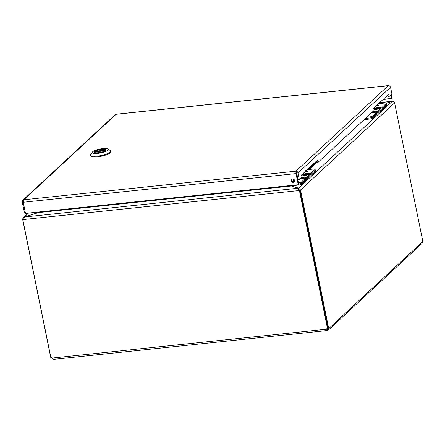 <?xml version="1.0" encoding="UTF-8"?>
<svg xmlns="http://www.w3.org/2000/svg" width="445" height="445" viewBox="0 0 445 445"><rect width="100%" height="100%" fill="white"/><g stroke="black" fill="none" stroke-linecap="round" stroke-linejoin="round"><path stroke-width="0.67" d="M23.201 201.858L22.25 201.958L22.817 200.25L23.819 199.777L23.223 202.269L296.008 173.595L295.903 171.18C296.993 171.208 297.688 171.803 297.994 172.971L390.549 87.27C390.176 86.185 389.397 85.663 388.224 85.701L388.808 85.707M388.441 85.612L116.251 114.22L115.222 114.688L22.817 200.25M295.903 171.18L23.819 199.777L116.134 114.304L388.224 85.701L295.903 171.18L296.709 173.105L297.994 172.971L299.346 179.635L302.005 177.177A3.365 0.812 168.5 0 1 305.52 177.294A3.365 0.812 168.5 0 1 303.651 178.439A3.365 0.812 168.5 0 1 300.03 179.007M390.549 87.27L391.906 93.939L389.253 96.393L388.802 94.173L372.838 108.953L373.288 111.178L317.969 162.397L317.513 160.172L301.549 174.952L302.005 177.177M387.545 95.553A1.758 1.585 47.2 0 1 387.128 95.72M390.704 95.052L391.4 98.478L391.839 98.072L391.144 94.646M22.25 201.958L24.514 213.072L25.398 212.977M23.223 202.269L25.482 213.383L298.272 184.708L296.008 173.595L296.448 173.183L296.164 172.476M292.682 179.046A1.758 1.585 -132.8 0 0 291.859 181.794A1.758 1.585 -132.8 0 0 294.484 180.064A1.758 1.585 -132.8 0 0 292.682 179.046M296.709 173.105L298.061 179.769L299.346 179.635M317.969 162.397L316.684 162.531L316.412 161.196M389.253 96.393L387.968 96.532L387.695 95.197M387.706 95.258A1.758 1.585 47.2 0 1 386.688 96.126M391.4 98.478L383.217 99.341M298.272 184.708L298.712 184.302L296.448 173.183M292.07 179.246A1.758 1.585 -132.8 0 0 294.418 181.777M98.262 152.752A5.93 1.435 168.5 0 1 94.334 152.19A5.93 1.435 168.5 0 1 99.858 149.603A5.93 1.435 168.5 0 1 105.96 149.826A5.93 1.435 168.5 0 1 98.262 152.752M92.627 151.801A8.105 1.958 168.5 0 1 100.259 148.986A8.105 1.958 168.5 0 1 107.74 148.964A8.105 1.958 168.5 0 1 100.537 152.93A8.105 1.958 168.5 0 1 92.36 152.095A8.105 1.958 168.5 0 1 92.627 151.801M92.36 152.095L90.663 154.493A10.313 2.498 -11.5 0 0 90.468 155.166A10.313 2.498 -11.5 0 0 94.913 156.301A10.313 2.498 -11.5 0 0 97.299 156.139A10.313 2.498 -11.5 0 0 110.683 151.055A10.313 2.498 -11.5 0 0 110.238 150.51L107.74 148.964M90.468 155.166L90.608 155.867A10.313 2.498 -11.5 0 0 97.444 156.84A10.313 2.498 -11.5 0 0 110.822 151.756L110.683 151.055M95.191 151.828L95.23 151.217A5.818 1.407 168.5 0 1 101.516 149.353A5.818 1.407 168.5 0 1 105.849 149.848A5.818 1.407 168.5 0 1 105.81 150.104L105.821 150.466M94.501 152.44L94.446 152.168A5.818 1.407 168.5 0 0 98.779 152.663A5.818 1.407 168.5 0 0 105.064 150.799L105.265 150.989M327.959 328.221L328.644 328.149A1.307 0.467 -96 0 1 328.649 328.149A1.307 0.467 -96 0 1 328.955 328.382L328.549 329.945L327.509 330.446A1.307 0.317 -11.5 0 0 327.231 330.535L53.361 359.393M328.549 329.945L422.044 243.376L422.617 241.663A1.307 0.467 -96 0 1 422.75 241.023L394.615 102.906C394.242 101.777 393.447 101.271 392.217 101.399L298.545 188.129L300.57 189.982L299.262 190.171M326.619 329.255L326.964 329.217L327.231 330.535C326.48 330.807 326.146 330.374 326.224 329.244L52.382 358.03L53.389 359.321M53.25 359.276L51.042 357.596M326.964 329.217L326.663 328.833L326.964 329.217A1.307 0.317 168.5 0 1 327.242 329.133L327.509 330.446M422.617 241.663L328.955 328.382L327.743 328.51M327.242 329.133L327.743 328.666M328.644 328.149L300.542 190.009M326.697 328.777A1.307 1.179 -132.8 0 0 326.663 328.833L326.224 329.244A1.307 1.179 -132.8 0 1 327.537 328.699L327.976 328.293L299.863 190.11L299.424 190.516L327.537 328.699M299.424 190.516L298.589 190.605L298.289 188.207L291.408 185.999L38.448 212.588L24.414 216.999L23.63 219.507L22.795 219.596L23.579 219.151M52.382 358.03A1.307 1.179 -132.8 0 0 50.908 357.78L22.795 219.596M23.579 219.124L22.628 219.224L50.73 357.368M22.628 219.224L23.229 217.483L24.291 216.96L38.326 212.549L38.949 211.965M379.624 102.667L392.935 101.388M299.257 190.143L300.57 189.982L394.615 102.906M23.63 219.507L298.589 190.605L299.863 190.11M386.338 103.162L392.106 101.432M291.853 185.743L291.703 186.105L298.545 188.129L299.285 190.115M386.382 103.229L392.217 101.399M299.029 190.193L298.556 189.526M298.834 189.754L298.289 188.207L24.414 216.999M24.314 217.065L28.491 213.066M22.656 219.196L23.574 219.096M289.656 185.459L291.408 185.999M38.448 212.588L40.35 211.67M38.337 212.621L38.954 212.098M290.507 185.52L290.696 185.954M386.349 104.658L386.51 105.471A2.336 0.567 168.5 0 1 386.394 105.71L373.027 118.086A2.336 0.567 168.5 0 1 370.112 118.999L364.16 119.627M315.054 170.663L315.221 171.481A2.336 0.567 168.5 0 1 315.099 171.714L301.732 184.091A2.336 0.567 168.5 0 1 298.823 185.009L291.436 185.787L291.369 185.432M380.186 108.057A2.993 0.723 168.5 0 1 376.998 109.159A2.993 0.723 168.5 0 1 374.473 108.947A2.993 0.723 168.5 0 1 377.26 107.64A2.993 0.723 168.5 0 1 380.341 107.751A2.993 0.723 168.5 0 1 380.186 108.057M377.265 108.841L376.392 108.93L376.826 108.536L375.569 108.663L375.864 108.391L378.417 107.768L377.989 108.168L379.246 108.035L377.265 108.841M376.826 108.536L377.054 108.864M377.321 108.786L377.121 108.257M377.549 107.862L377.766 108.435M373.166 111.289A2.993 0.723 168.5 0 1 376.442 111.361A2.993 0.723 168.5 0 1 372.56 112.835A2.993 0.723 168.5 0 1 371.453 112.88M372.454 111.945L373.655 111.467L375.346 111.645L373.366 112.446L372.159 112.223M373.227 111.867L373.422 112.396M373.155 112.468L372.927 112.14M373.655 111.467L373.872 112.04M386.483 104.536A2.336 0.567 -11.5 0 0 386.599 104.297L386.388 103.246A2.336 0.567 168.5 0 1 386.266 103.485L386.483 104.536L372.993 117.018L372.782 115.973L386.266 103.485M365.462 118.42L370.079 117.936A2.336 0.567 -11.5 0 0 372.993 117.018M380.653 108.007A3.499 0.846 168.5 0 1 377.299 109.231A3.499 0.846 168.5 0 1 374.1 109.209A3.499 0.846 168.5 0 1 377.238 107.523A3.499 0.846 168.5 0 1 380.786 107.851A3.499 0.846 168.5 0 1 380.653 108.007M373.283 111.139A3.499 0.846 168.5 0 1 376.893 111.456A3.499 0.846 168.5 0 1 376.754 111.617A3.499 0.846 168.5 0 1 371.275 113.041M378.556 103.657A0.506 0.456 -132.8 0 0 378.723 103.668L384.836 103.023A2.336 0.567 168.5 0 1 386.388 103.246M372.782 115.973A2.336 0.567 168.5 0 1 369.867 116.885L366.769 117.213M375.686 106.311L378.411 105.576L378.712 105.304L378.05 105.02M377.466 104.664L378.044 105.103L377.054 104.569M372.866 109.092L376.019 106.005M376.203 105.359L377.744 105.382L377.165 104.942M373.099 111.35A2.809 0.679 168.5 0 1 375.38 111.094A2.809 0.679 168.5 0 1 376.225 111.556A2.809 0.679 168.5 0 1 374.312 112.468A2.809 0.679 168.5 0 1 371.519 112.819M373.288 111.172A3.365 0.812 168.5 0 1 376.809 111.289A3.365 0.812 168.5 0 1 374.94 112.435A3.365 0.812 168.5 0 1 371.319 112.997M378.3 107.523A2.809 0.679 168.5 0 1 380.119 107.946A2.809 0.679 168.5 0 1 377.544 109.014A2.809 0.679 168.5 0 1 374.751 109.042A2.809 0.679 168.5 0 1 375.519 108.207A2.809 0.679 168.5 0 1 378.3 107.523M376.337 109.342A3.365 0.812 168.5 0 1 374.106 109.019A3.365 0.812 168.5 0 1 377.243 107.551A3.365 0.812 168.5 0 1 380.709 107.679A3.365 0.812 168.5 0 1 376.337 109.342M297.299 176.02A1.685 1.519 47.2 0 1 297.01 175.942M296.576 172.905L296.387 173.077A1.685 1.519 47.2 0 1 296.676 172.933M308.897 174.067A2.993 0.723 168.5 0 1 305.704 175.169A2.993 0.723 168.5 0 1 303.184 174.957A2.993 0.723 168.5 0 1 305.971 173.65A2.993 0.723 168.5 0 1 309.053 173.761A2.993 0.723 168.5 0 1 308.897 174.067M305.971 174.846L305.103 174.941L305.531 174.54L304.28 174.674L304.575 174.395L306.26 173.867L307.957 174.045L305.971 174.846M305.531 174.54L305.76 174.868M306.026 174.796L305.832 174.268M306.26 173.867L306.477 174.44M301.871 177.299A2.993 0.723 168.5 0 1 305.153 177.371A2.993 0.723 168.5 0 1 301.271 178.845A2.993 0.723 168.5 0 1 300.158 178.884M301.165 177.956L303.234 177.383L302.8 177.783L304.057 177.65L303.763 177.928L302.077 178.456L300.87 178.228M301.933 177.872L302.133 178.401M301.866 178.478L301.638 178.15M302.361 177.477L302.578 178.05M315.188 170.541A2.336 0.567 -11.5 0 0 315.31 170.302L315.093 169.256A2.336 0.567 168.5 0 1 314.977 169.489L315.188 170.541L301.704 183.029L301.488 181.977L314.977 169.489M298.639 183.957L298.79 183.946A2.336 0.567 -11.5 0 0 301.704 183.029M309.364 174.017A3.499 0.846 168.5 0 1 306.01 175.241A3.499 0.846 168.5 0 1 302.806 175.219A3.499 0.846 168.5 0 1 305.949 173.528A3.499 0.846 168.5 0 1 309.498 173.856A3.499 0.846 168.5 0 1 309.364 174.017M301.999 177.149A3.499 0.846 168.5 0 1 305.598 177.466A3.499 0.846 168.5 0 1 305.465 177.622A3.499 0.846 168.5 0 1 299.986 179.046M307.267 169.662A0.506 0.456 -132.8 0 0 307.434 169.673L313.547 169.033A2.336 0.567 168.5 0 1 315.093 169.256M301.488 181.977A2.336 0.567 168.5 0 1 298.578 182.895L298.428 182.912M296.359 173.027A1.752 1.58 47.2 0 1 296.654 172.871M297.31 176.081A1.752 1.58 47.2 0 1 297.026 176.014M297.249 177.127A2.854 2.575 -132.8 0 0 297.533 177.155M293.867 182.233L294.217 181.265L294.635 181.326M293.539 179.179L294.217 181.265L293.366 181.966M306.171 170.674L307.417 171.308L305.765 170.58M304.397 172.321L304.73 172.015M304.914 171.364L306.455 171.386L305.876 170.947M301.805 177.36A2.809 0.679 168.5 0 1 304.091 177.099A2.809 0.679 168.5 0 1 304.936 177.566A2.809 0.679 168.5 0 1 303.023 178.473A2.809 0.679 168.5 0 1 300.225 178.823M307.005 173.533A2.809 0.679 168.5 0 1 308.83 173.956A2.809 0.679 168.5 0 1 306.249 175.024A2.809 0.679 168.5 0 1 303.462 175.046A2.809 0.679 168.5 0 1 304.23 174.212A2.809 0.679 168.5 0 1 307.005 173.533M305.048 175.347A3.365 0.812 168.5 0 1 302.817 175.03A3.365 0.812 168.5 0 1 305.954 173.561A3.365 0.812 168.5 0 1 309.414 173.689A3.365 0.812 168.5 0 1 305.048 175.347M105.582 150.493L95.147 151.589M95.23 151.217L105.81 150.104M105.064 150.799L94.479 151.912M309.436 169.462L316.951 162.503M308.085 169.606L316.529 161.791M370.112 118.999L369.901 117.953M373.027 118.086L372.832 117.141M386.394 105.71L386.204 104.786M298.823 185.009L298.684 184.325M301.732 184.091L301.543 183.151M315.099 171.714L314.915 170.797M369.867 116.885L370.079 117.936M377.627 104.681L378.723 103.668M378.712 105.304L377.989 104.953M378.411 105.576L377.744 105.382L378.044 105.103M298.578 182.895L298.79 183.946M306.338 170.685L307.434 169.673M301.582 175.096L304.564 172.332L307.417 171.308M293.472 179.24L293.172 181.927M307.122 171.586L306.455 171.386L306.75 171.114M294.134 179.585L293.856 179.841L294.629 180.431M105.103 150.783L94.496 151.901M379.707 102.589L392.407 101.254M23.229 217.483L27.935 213.127M377.532 104.603L377.983 104.948M306.761 171.025L306.238 170.613"/></g></svg>
